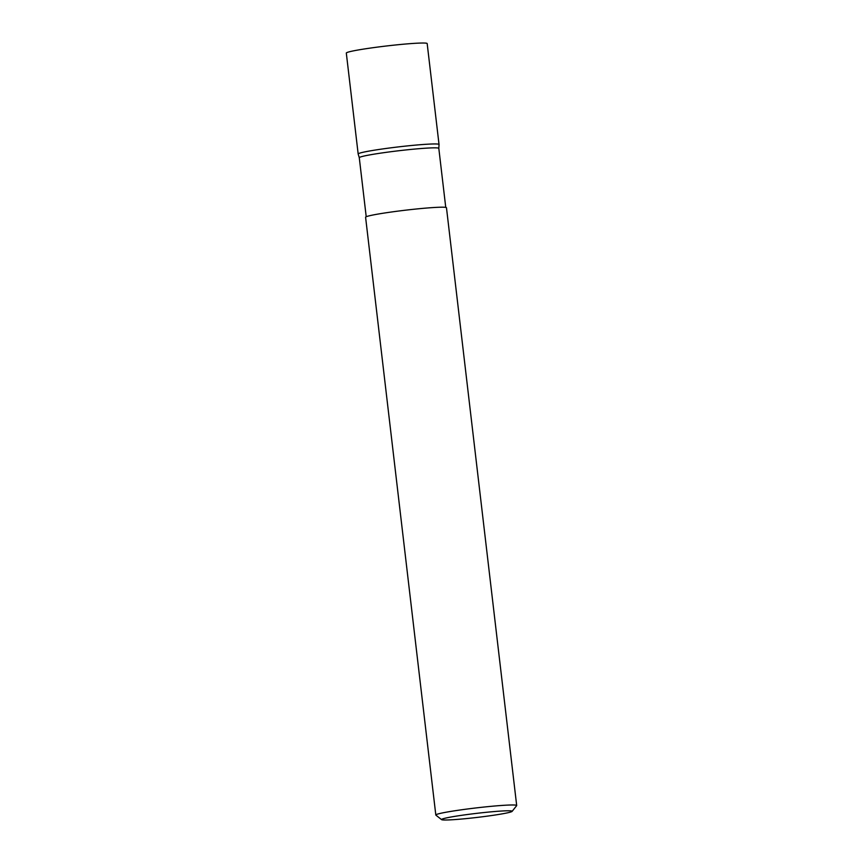 <?xml version="1.0" encoding="UTF-8"?>
<svg xmlns="http://www.w3.org/2000/svg" width="863" height="863" viewBox="0 0 863 863"><rect width="100%" height="100%" fill="white"/><g stroke="black" fill="none" stroke-linecap="round" stroke-linejoin="round"><path stroke-width="1.29" d="M361.629 152.611A40.712 2.341 -6.7 0 1 406.84 145.966A40.712 2.341 -6.7 0 1 439.04 144.488A40.712 2.341 -6.7 0 1 439.04 144.509L427.174 43.56A40.712 2.341 -6.7 0 0 394.984 45.038A40.712 2.341 -6.7 0 0 349.774 51.683A40.712 2.341 -6.7 0 0 346.311 53.053L358.167 153.992A40.712 2.341 -6.7 0 1 358.167 153.992A40.712 2.341 -6.7 0 1 361.629 152.611M366.214 216.742L359.278 157.702A40.043 2.309 -6.7 0 1 359.278 157.702A40.043 2.309 -6.7 0 1 362.697 156.354A40.043 2.309 -6.7 0 1 407.153 149.817A40.043 2.309 -6.7 0 1 438.814 148.36A40.043 2.309 -6.7 0 1 438.814 148.382L439.04 144.509M509.127 812.45A35.545 2.05 173.3 0 0 512.115 811.371A35.545 2.05 173.3 0 0 485.049 812.428A35.545 2.05 173.3 0 0 444.585 818.34A35.545 2.05 173.3 0 0 441.619 819.656A35.545 2.05 173.3 0 0 470.659 818.146A35.545 2.05 173.3 0 0 509.127 812.45M441.619 819.656L435.891 815.147A40.723 2.341 -6.7 0 1 435.815 815.017A40.723 2.341 -6.7 0 1 439.278 813.636A40.723 2.341 -6.7 0 1 484.499 806.991A40.723 2.341 -6.7 0 1 516.689 805.513A40.723 2.341 -6.7 0 1 516.646 805.664L512.115 811.371M435.815 815.017L365.588 217.239A40.723 2.341 -6.7 0 1 369.062 215.869A40.723 2.341 -6.7 0 1 414.272 209.213A40.723 2.341 -6.7 0 1 446.473 207.746L516.689 805.513M445.75 207.4L438.814 148.36M359.278 157.713L358.167 154.013"/></g></svg>
